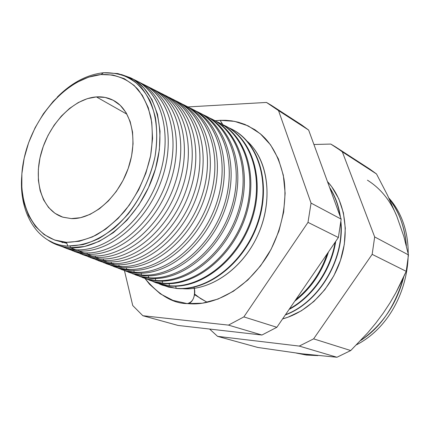 <?xml version="1.0" encoding="UTF-8"?>
<svg xmlns="http://www.w3.org/2000/svg" width="430" height="430" viewBox="0 0 430 430"><rect width="100%" height="100%" fill="white"/><g stroke="black" fill="none" stroke-linecap="round" stroke-linejoin="round"><path stroke-width="0.64" d="M182.223 288.654L182.336 288.664C208.862 291.105 240.031 270.857 255.984 238.989C272.013 207.163 270.207 168.732 252.947 147.382M193.951 287.202C196.569 293.916 192.366 304.279 187.222 303.601C172.973 303.499 158.901 295.141 145.018 278.511L149.516 284.225L160.277 293.814L172.989 300.393L187.222 303.601C192.86 302.258 195.236 297.227 194.333 288.514M223.186 125.748L220.149 120.309L215.054 120.744L220.149 120.309L222.896 124.754M103.49 72.745L117.712 73.552C126.732 76.164 134.74 80.958 141.728 87.93C147.936 96.078 152.494 105.925 155.402 117.476C157.229 129.779 157.1 142.808 155.02 156.574C150.29 177.816 141.336 196.945 128.156 213.973C119.008 224.213 109.204 232.426 98.744 238.623C88.182 243.477 77.889 245.96 67.854 246.067L83.044 244.627C93.579 241.44 103.926 235.979 114.079 228.244C133.881 211.071 149.264 184.25 155.02 156.574C158.444 135.907 156.665 116.514 150.151 101.066C145.028 91.59 138.541 84.113 130.698 78.647C122.27 74.449 113.203 72.482 103.49 72.745L100.996 74.551C115.111 73.863 128.006 78.867 137.896 89.311C143.867 97.207 148.248 106.737 151.032 117.906C152.768 129.795 152.628 142.394 150.607 155.692C146.017 176.209 137.363 194.693 124.652 211.157C115.82 221.063 106.355 229.018 96.261 235.027C86.07 239.746 76.126 242.176 66.43 242.31L67.854 246.067L66.43 242.31L79.228 241.294L92.471 236.898L105.608 229.206L118.062 218.488L129.263 205.158L138.691 189.78L145.915 173.043L150.607 155.692L152.569 138.519L151.763 122.276L148.269 107.656L142.298 95.24L134.176 85.479L124.286 78.685L113.069 75.03L100.996 74.551L88.537 77.169L76.137 82.694L64.226 90.87L53.196 101.356L43.392 113.773L35.126 127.694L28.649 142.652L24.182 158.175L21.871 173.747L21.833 188.867L24.096 203.008L28.649 215.661L35.378 226.336L44.113 234.581L54.578 240.01L66.43 242.31C32.572 240.397 14.674 200.353 24.182 158.175C33.266 115.96 67.451 77.588 100.996 74.551L103.49 72.745C87.048 74.578 71.627 82.716 57.222 97.164C71.627 82.716 87.048 74.578 103.49 72.745M133.477 79.394C160.874 90.563 173.58 133.477 159.062 176.633C144.813 219.848 106.656 252.066 75.723 249.717L70.407 247.675L70.165 246.143L70.407 247.675L84.511 246.514L99.104 241.434L113.498 232.555L126.984 220.219L138.869 204.97L148.538 187.55L155.488 168.823L159.374 149.742L160.041 131.263L157.509 114.289L151.978 99.593L143.792 87.801L133.407 79.356L121.362 74.503L130.569 77.814C156.939 90.305 168.2 133.434 153.214 175.967C138.481 218.558 100.862 249.916 70.407 247.675L75.723 249.717C106.221 252.007 143.814 220.794 158.476 178.343C173.398 135.95 162.046 92.901 135.622 80.383L131.413 78.244M141.373 83.388C168.748 94.745 181.449 137.557 166.996 180.428C152.811 223.353 114.756 255.237 83.807 252.824L78.921 250.948L78.744 249.803L78.921 250.948C109.671 253.297 147.538 221.654 161.949 178.885C176.617 136.176 164.513 93.24 137.552 81.394L138.664 81.926C165.115 94.466 176.52 137.46 161.642 179.772C147.017 222.143 109.446 253.265 78.921 250.948L83.807 252.824C114.364 255.183 151.908 224.197 166.475 181.949C181.288 139.766 169.807 96.847 143.308 84.285L139.513 82.356M149.124 87.306C176.477 98.846 189.173 141.551 174.779 184.137C160.653 226.787 122.706 258.349 91.74 255.877L87.274 254.157L87.086 252.921L87.274 254.157C118.105 256.581 155.961 225.116 170.237 182.519C184.776 139.987 172.462 97.185 145.367 85.366L146.603 85.957C173.134 98.54 184.669 141.405 169.898 183.497C155.38 225.653 117.858 256.543 87.274 254.157L91.74 255.877C122.351 258.301 159.852 227.529 174.317 185.491C189.028 143.518 177.423 100.722 150.855 88.112L147.452 86.387M154.392 89.908C180.998 102.539 192.661 145.275 177.993 187.152C163.577 229.093 126.103 259.763 95.46 257.307L95.261 255.974L95.46 257.307C126.377 259.801 164.212 228.507 178.359 186.088C192.774 143.727 180.251 101.055 153.026 89.263M156.73 91.149C184.056 102.867 196.746 145.464 182.417 187.776C168.356 230.147 130.5 261.402 99.523 258.871C130.193 261.354 167.646 230.802 182.008 188.969C196.628 147.194 184.895 104.522 158.256 91.869L155.246 90.343M164.185 94.928C191.495 106.807 204.185 149.296 189.915 191.339C175.908 233.447 138.154 264.396 107.167 261.805L103.49 260.397L103.281 258.973L103.49 260.397C134.488 262.956 172.301 231.84 186.324 189.587C200.611 147.399 187.894 104.856 160.551 93.09L162.029 93.788C188.705 106.457 200.498 149.065 185.932 190.737C171.618 232.469 134.187 262.913 103.49 260.397L107.167 261.805C137.885 264.359 175.295 234.011 189.56 192.377C204.078 150.801 192.231 108.252 165.528 95.562L162.884 94.218M171.511 98.631C198.8 110.666 211.479 153.053 197.273 194.833C183.33 236.677 145.668 267.336 114.67 264.692L111.37 263.423L111.15 261.918L111.37 263.423C142.438 266.052 180.229 235.102 194.129 193.022C208.297 151 195.387 108.586 167.931 96.841L169.527 97.594C196.268 110.3 208.179 152.784 193.71 194.252C179.498 235.78 142.115 266.009 111.37 263.423L114.67 264.692C145.437 267.304 182.798 237.161 196.967 195.72C211.393 154.343 199.434 111.913 172.666 99.185L170.382 98.024M178.697 102.275C205.965 114.455 218.65 156.73 204.497 198.257C190.608 239.849 153.048 270.223 122.034 267.524L119.099 266.396L118.868 264.81L119.099 266.396C150.237 269.094 188.007 238.311 201.783 196.392C215.833 154.537 202.74 112.251 175.171 100.523L176.88 101.324C203.686 114.074 215.715 156.434 201.342 197.698C187.227 239.021 149.893 269.04 119.099 266.396L122.034 267.524C152.849 270.196 190.162 240.257 204.239 199.004C218.574 157.821 206.502 115.509 179.675 102.743L177.74 101.759M185.749 105.85C213 118.169 225.68 160.336 211.592 201.616C197.762 242.955 160.288 273.055 129.269 270.309L126.683 269.314L126.442 267.653L126.683 269.314C157.891 272.072 195.634 241.456 209.292 199.703C223.229 158.014 209.958 115.853 182.288 104.141L184.099 104.99C210.963 117.777 223.105 160.014 208.829 201.079C194.806 242.203 157.525 272.018 126.683 269.314L129.269 270.309C160.127 273.034 197.392 243.289 211.383 202.229C225.626 161.234 213.447 119.035 186.561 106.237L184.959 105.425M192.678 109.36C219.907 121.814 232.592 163.873 218.558 204.906C204.787 246.008 167.404 275.84 136.38 273.039L134.128 272.174L133.881 270.438L134.128 272.174C165.394 274.996 203.111 244.541 216.661 202.955C230.48 161.427 217.037 119.384 189.27 107.694L191.183 108.586C218.107 121.405 230.356 163.524 216.172 204.395C202.245 245.326 165.012 274.937 134.128 272.174L136.38 273.039C167.275 275.823 204.492 246.272 218.392 205.395C232.544 164.582 220.267 122.502 193.323 109.671L192.043 109.021M199.482 112.805C226.696 125.388 239.381 167.34 225.401 208.136C211.684 249.002 174.392 278.575 143.362 275.727L141.438 274.985L141.18 273.179L141.438 274.985C172.763 277.866 210.453 247.572 223.885 206.142C237.596 164.776 223.992 122.856 196.128 111.177L198.139 112.117C225.121 124.969 237.473 166.969 223.38 207.647C209.544 248.395 172.36 277.807 141.438 274.985L143.362 275.727C174.295 278.559 211.463 249.201 225.277 208.502C239.343 167.872 226.965 125.909 199.971 113.047L199.004 112.552M206.163 116.197C233.361 128.898 246.046 170.742 232.125 211.307C218.467 251.937 181.256 281.258 150.221 278.366L148.613 277.742L148.35 275.872L148.613 277.742C179.998 280.683 217.655 250.55 230.98 209.281C244.579 168.071 230.819 126.269 202.863 114.606L204.97 115.584C232.001 128.468 244.455 170.35 230.453 210.84C216.704 251.4 179.573 280.618 148.613 277.742L150.221 278.366C181.191 281.252 218.311 252.071 232.039 211.56C246.025 171.108 233.544 129.258 206.502 116.363L205.836 116.025M211.678 118.986C238.763 131.908 251.314 173.666 237.398 213.979C223.74 254.35 186.652 283.381 155.66 280.457L155.391 278.516L155.66 280.457C187.093 283.451 224.718 253.474 237.94 212.361C251.432 171.307 237.521 129.623 209.48 117.97M212.732 119.524C239.908 132.343 252.598 174.075 238.731 214.419C225.126 254.823 188.007 283.897 156.966 280.957C187.964 283.891 225.04 254.899 238.682 214.559C252.582 174.279 240.015 132.542 212.92 119.621L212.544 119.427M219.182 122.797C246.342 135.724 259.032 177.348 245.224 217.472C231.673 257.656 194.634 286.493 163.594 283.504L162.578 283.117L162.303 281.118L162.578 283.117C194.064 286.165 231.657 256.344 244.772 215.382C258.167 174.489 244.106 132.918 215.984 121.276L218.268 122.335C245.396 135.283 258.043 176.924 244.213 217.053C230.641 257.248 193.607 286.095 162.578 283.117L163.594 283.504C194.623 286.493 231.652 257.672 245.213 217.505C259.032 177.402 246.368 135.772 219.23 122.824L219.133 122.776M169.377 285.73C200.912 288.831 238.467 259.166 251.48 218.354C264.772 177.611 250.572 136.159 222.375 124.523L224.739 125.619C251.915 138.594 264.654 180.127 250.91 220.079C237.419 260.096 200.439 288.756 169.377 285.73L170.108 286.009C201.154 289.041 238.107 260.435 251.604 220.466C265.358 180.562 252.663 139.046 225.519 126.017C252.663 139.046 265.358 180.562 251.604 220.466C238.107 260.435 201.154 289.041 170.108 286.009L155.128 282.424L152.731 281.403L156.106 282.8L163.19 284.832L169.377 285.73L169.097 283.671L169.377 285.73M176.058 288.299C207.636 291.454 245.159 261.934 258.07 221.278C271.265 180.686 256.925 139.341 228.652 127.721L231.098 128.85C258.322 141.852 271.147 183.266 257.484 223.046C244.073 262.891 207.147 291.373 176.058 288.299L176.51 288.471C207.556 291.545 244.428 263.165 257.876 223.412C271.577 183.718 258.881 142.303 231.754 129.177C258.881 142.303 271.577 183.718 257.876 223.412C244.428 263.165 207.556 291.545 176.51 288.471L161.787 284.977L159.31 283.918L168.619 287.116L176.058 288.299L175.773 286.181L176.058 288.299M182.336 288.664C210.211 291.287 243.079 268.589 258.215 234.253C273.485 199.971 268.207 160.401 247.529 141.534M295.829 299.592C310.369 287.831 320.818 272.577 327.187 253.829C320.818 272.577 310.369 287.831 295.829 299.592M328.493 251.921C322.005 272.405 310.756 288.82 294.754 301.167C310.756 288.82 322.005 272.405 328.493 251.921M289.546 308.767C312.25 296.377 330.487 269.992 335.137 242.224C330.487 269.992 312.25 296.377 289.546 308.767M335.749 241.332C331.337 269.846 312.497 297.087 289.089 309.433C312.497 297.087 331.337 269.846 335.749 241.332M285.498 314.674C318.313 302.51 343.919 260.489 340.78 222.982C343.919 260.489 318.313 302.51 285.498 314.674M340.039 216.032C338.41 205.508 335.002 196.177 329.81 188.028C335.002 196.177 338.41 205.508 340.039 216.032M329.6 187.448C335.201 195.994 338.808 205.868 340.42 217.075C338.808 205.868 335.201 195.994 329.6 187.448M340.925 221.67C344.796 259.65 318.77 302.849 285.31 314.948C318.77 302.849 344.796 259.65 340.925 221.67M282.601 318.904C307.799 312.191 331.347 288.584 340.7 259.645C350.052 230.7 344.317 199.558 327.456 181.584L331.643 186.599L338.77 198.773L343.409 212.845L345.301 228.244L344.317 244.326L340.458 260.387L333.884 275.705L324.887 289.6L313.879 301.462L301.36 310.799L287.901 317.243L282.601 318.904M389.397 199.192C398.863 210.996 404.522 226.513 406.377 245.75C404.942 227.626 399.282 212.108 389.397 199.192M403.706 277.017C395.138 306.278 380.808 327.429 360.716 340.479C382.383 325.198 396.713 304.048 403.706 277.017M315.964 355.411L305.579 354.879L315.964 355.411M96.39 96.911L126.99 114.235L96.39 96.911C103.006 96.46 109.064 97.83 114.563 101.023C131.983 111.021 138.336 140.932 127.801 169.571C117.422 198.241 92.262 219.526 71.316 218.596L62.984 217.209C41.989 210.635 33.029 181.315 41.371 152.327C49.525 123.297 73.568 98.518 96.39 96.911L105.13 97.433L113.187 100.26L120.244 105.339L125.99 112.515L130.166 121.556L132.564 132.118L133.053 143.781L131.585 156.063L128.204 168.452L123.044 180.401L116.331 191.398L108.36 200.971L99.486 208.733L90.085 214.371L80.566 217.688L71.316 218.596L62.699 217.118L55.029 213.355L48.579 207.513L43.57 199.848L40.141 190.689L38.388 180.38L38.345 169.307L39.99 157.864L43.258 146.442L48.02 135.423L54.126 125.194L61.361 116.1L69.493 108.462L78.244 102.571L87.317 98.658L96.39 96.911M301.661 353.766L257.785 347.456L217.575 336.357L299.237 346.085L313.615 338.862L372.16 254.35L374.675 236.935L408.468 254.909L374.675 236.935L342.339 151.86L376.508 173.962L330.794 144.066L313.916 144.496L330.794 144.066L335.534 146.899L342.339 151.86L374.675 236.935L372.16 254.35L406.216 271.325L401.389 281.983L395.992 292.54L389.967 302.93L383.216 313.174L375.734 323.215L367.79 332.734L350.729 350.547L336.948 357.255L301.661 353.766L305.579 354.879L301.661 353.766L336.948 357.255L350.729 350.547L367.79 332.734L375.734 323.215L383.216 313.174L389.967 302.93L395.992 292.54L406.216 271.325L372.16 254.35L313.615 338.862L350.729 350.547L313.615 338.862L299.237 346.085L336.948 357.255L299.237 346.085L217.575 336.357L257.785 347.456L301.65 353.761M367.435 180.181C380.55 188.442 390.349 200.487 396.836 216.311L387.543 195.295L376.508 173.962L369.891 169.157L335.534 146.899M155.66 280.457L156.966 280.957L147.35 279.086L139.223 276.237L147.173 279.043L155.66 280.457M95.46 257.307L99.523 258.871L95.46 257.307L87.263 256.054L80.066 253.625L87.516 256.113L95.46 257.307M65.876 248.234L74.648 251.34L83.807 252.824L75.572 251.577L67.892 248.922M78.921 250.948L70.762 249.728L63.85 247.422L71.144 249.819L78.921 250.948M74.191 251.416L83.549 254.63L91.74 255.877L83.603 254.641L75.992 252.039M87.274 254.157L79.093 252.921L72.036 250.55L79.41 252.996L87.274 254.157M82.35 254.544L91.316 257.608L99.523 258.871L91.482 257.645L83.947 255.103M90.354 257.608L98.943 260.532L107.167 261.805L99.212 260.596L91.751 258.102M103.49 260.397L95.277 259.123L87.946 256.635L95.465 259.172L103.49 260.397M98.201 260.618L106.43 263.402L114.67 264.692L106.801 263.488L99.411 261.042M111.37 263.423L103.141 262.139L95.68 259.591L103.27 262.171L111.37 263.423M105.909 263.568L113.789 266.218L122.034 267.524L114.256 266.331L106.93 263.934M119.099 266.396L110.854 265.095L103.27 262.493L110.929 265.111L119.099 266.396M113.466 266.466L121.007 268.986L129.269 270.309L121.572 269.126L114.316 266.767M126.683 269.314L118.427 267.998L110.72 265.342L118.444 268.003L126.683 269.314M120.889 269.309L128.102 271.706L136.38 273.039L128.758 271.868L121.561 269.551M134.128 272.174L125.856 270.846L118.04 268.143L125.823 270.835L134.128 272.174M128.178 272.099L136.084 274.625L143.362 275.727L135.815 274.56L128.683 272.287M141.438 274.985L133.155 273.641L125.227 270.889L133.069 273.62L141.438 274.985M135.332 274.84L142.937 277.248L150.221 278.366L142.749 277.205L135.681 274.969M148.613 277.742L140.32 276.388L132.284 273.587L140.185 276.356L148.613 277.742M142.357 277.533L149.672 279.833L156.966 280.957L149.565 279.806L142.556 277.603M149.258 280.177L156.289 282.37L163.594 283.504M162.578 283.117L154.262 281.736L146.033 278.844L154.042 281.677L162.578 283.117M155.945 282.741L170.108 286.009L155.945 282.741M162.47 285.24L176.51 288.471L162.47 285.24M217.575 336.357L209.614 329.052L217.575 336.357M408.468 254.909L403.829 236.419L396.836 216.311L403.829 236.419L408.468 254.909L406.216 271.325L408.468 254.909M243.864 316.899L307.998 222.369L311.046 203.094L278.527 110.585L266.493 102.442L187.905 106.93L266.493 102.442L271.438 105.382L278.527 110.585L311.046 203.094L307.998 222.369L338.372 237.51L276.856 327.289L261.929 335.029L178.058 325.445L142.851 315.727L228.464 325.112L243.864 316.899L228.464 325.112L142.851 315.727L132.741 305.536L142.851 315.727L178.058 325.445L261.929 335.029L228.464 325.112L261.929 335.029L276.856 327.289L243.864 316.899L276.856 327.289L338.372 237.51L341.162 219.112L338.372 237.51L307.998 222.369L243.864 316.899M124.447 270.637L132.741 305.536L124.447 270.637M264.912 138.095L261.676 134.956L255.006 129.769L244.869 124.415L238.263 122.211L231.899 120.894L225.852 120.309L220.149 120.309L234.57 121.357L248.148 125.861L260.322 133.773L270.561 144.894L278.361 158.869L283.316 175.187L285.133 193.194L283.66 212.114L278.919 231.103L271.099 249.292L260.558 265.853L247.793 280.037L233.404 291.25L218.058 299.049L202.444 303.188L187.222 303.601L191.328 303.854C209.641 304.795 242.912 294.727 267.928 254.936C281.22 232.189 287.412 203.342 284.01 179.133C280.398 161.46 274.034 147.78 264.912 138.095L265.224 138.422M57.394 244.982L66.585 248.25L75.723 249.717L67.392 248.459L59.63 245.74M70.407 247.675L64.253 246.901L58.389 245.337L47.875 240.037C54.502 244.589 62.011 247.132 70.407 247.675M296.34 353.084L305.579 354.879L296.34 353.084M296.824 122.077L308.643 130.064L341.162 219.112L311.046 203.094L341.162 219.112L308.643 130.064L278.527 110.585L308.643 130.064L301.683 124.969L271.438 105.382M207.163 302.328L194.521 294.7M365.285 166.394L376.508 173.962L387.543 195.295L396.836 216.311M21.661 177.246C19.14 213.801 37.942 244.675 67.854 246.067C37.942 244.675 19.14 213.801 21.661 177.246M207.303 302.295L200.665 298.64L194.613 294.055M66.741 243.127L65.338 242.24L66.741 243.127M62.721 242.622L60.711 241.633L62.721 242.622M66.811 243.315L55.271 240.241L66.811 243.315M388.854 198.031C425.297 238.44 407.877 318.356 356.567 344.774M317.872 355.61L306.305 355.035L296.334 353.084M191.656 303.865L191.328 303.854"/></g></svg>
